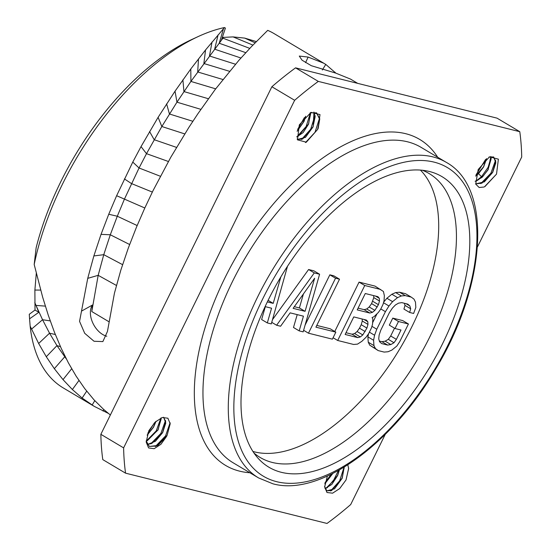 <?xml version="1.0" encoding="UTF-8"?>
<svg xmlns="http://www.w3.org/2000/svg" width="551" height="551" viewBox="0 0 551 551"><rect width="100%" height="100%" fill="white"/><g stroke="black" fill="none" stroke-linecap="round" stroke-linejoin="round"><path stroke-width="0.83" d="M222.308 37.44L233.094 36.903L244.706 38.109L256.408 41.594M34.19 264.501L36.132 247.805A198.422 102.176 -59.2 0 1 191.411 39.686L198.208 36.545A206.15 106.157 120.8 0 0 34.19 264.501L42.675 297.237L48.295 315.268L54.418 332.198L61.175 348.239L68.4 362.875L76.148 376.175L84.696 388.558L94.028 399.861L103.588 409.359L110.358 414.999M66.334 358.935L56.96 345.615L49.542 333.197L42.551 319.732L36.001 305.419L38.811 312.3L29.568 318.829L29.279 314.29L35.009 310.034L34.885 290.053L36.318 273.027M108.265 413.346L94.228 406.363L82.12 398.036L72.367 389.529L63.007 379.611L54.342 368.674L46.291 356.738L38.653 343.487L30.16 326.178L29.568 318.829M94.2 406.342L63.269 387.932A206.15 106.157 -59.2 0 1 30.16 326.178M357.682 83.359L350.505 79.089L335.642 73.069L311.322 65.707L302.031 60.176L299.283 56.071L308.133 57.07L305.564 62.642M35.009 310.034L38.811 312.3M322.349 69.998L325.758 64.405L274.15 33.639A206.15 106.157 120.8 0 0 267.71 30.36L251.525 46.539L238.838 60.383L215.207 89.462L197.905 113.726L188.903 127.357L170.782 157.269L153.061 190.598L144.803 208.023L136.434 227.253L128.3 248.081L120.8 270.231L114.443 293.173L107.445 331.44L102.865 341.586L94.028 341.262L84.696 333.286L79.558 321.385L87.733 278.351L93.856 255.946L101.04 234.361L108.74 214.256L116.626 195.708L132.777 162.077L141.028 146.607L158.103 117.335L175.039 91.177L190.791 68.978L205.564 49.927L224.471 27.55A206.15 106.157 120.8 0 0 198.208 36.545M224.471 27.55L225.407 28.108L221.399 40.189L222.962 38.177L219.215 43.247L223.499 28.659M324.029 63.331L308.133 57.07M325.758 64.405L335.834 73.118M81.548 311.095L92.478 305.013A18.934 12.136 -119.1 0 0 92.775 322.893A18.934 12.136 -119.1 0 0 106.791 336.248M92.478 305.013L91.79 311.529L98.174 275.328L103.76 254.679L110.303 234.774L117.301 216.226L124.45 199.09L139.059 167.993L146.497 153.667L161.829 126.516L176.954 102.169L190.915 81.424L219.215 43.247L245.739 52.662M295.556 67.849L318.32 81.403L519.786 131.689L497.023 118.141L295.556 67.849A294.392 151.594 120.8 0 0 271.877 86.748L100.854 434.319A294.392 151.594 120.8 0 0 102.782 459.61L125.552 473.164L327.019 523.45A294.392 151.594 -59.2 0 0 350.698 504.551L385.218 434.388M477.462 246.931L521.721 156.98A294.392 151.594 -59.2 0 0 519.786 131.689M318.32 81.403A294.392 151.594 120.8 0 0 294.647 100.296L123.617 447.873A294.392 151.594 120.8 0 0 125.552 473.164M146.187 440.903L149.293 446.455L157.806 445.483L166.567 436.44L167.118 435.297L156.574 446.021L149.245 446.427M166.567 436.44L160.933 444.292L154.156 448.693L148.584 447.935L146.194 442.054L148.825 430.737L155.148 422.121L162.29 417.506L167.897 418.216L170.19 423.809L167.118 435.297M347.826 464.865L348.645 468.584L346.021 479.962L339.705 488.565L332.577 493.186L326.97 492.498L324.656 486.946L327.363 476.085M316.55 112.817L319.69 119.367L317.61 129.451L306.328 142.192L297.45 139.837L299.317 124.891L311.012 112.356L319.993 114.574L318.175 128.328L319.759 118.802L316.605 112.859L310.123 112.824M317.61 129.451L318.175 128.328M484.887 186.617L496.52 174.116L498.386 159.156L489.481 156.828L478.185 169.536L475.713 184.096L479.156 187.512L484.033 187.016M100.854 434.319L123.617 447.873M271.877 86.748L294.647 100.296M147.365 444.512L155.41 441.289L162.655 432.638L165.775 423.051L163.613 417.217L165.665 421.735L162.538 432.569L151.931 443.355L147.324 444.45M170.094 422.679L165.569 435.903L155.292 446.565M165.514 420.427L160.851 433.458L150.74 443.851M146.235 441.234L158.096 429.925L161.106 417.933M161.009 417.975L161.119 419.056L157.985 429.856L147.427 440.614L146.215 441.131M147.158 435.173L153.543 427.218L156.029 421.301M155.85 421.467L153.433 427.149L147.227 434.946M160.94 418.009L156.209 430.896L146.215 441.124M154.432 422.851L147.771 433.3M346.021 479.962L348.631 468.474M330.524 490.982L339.636 480.878L344.051 467.227M325.972 488.276L333.279 480.989L338.397 470.52M344.12 467.186L342.095 478.172L331.695 490.514L326.743 490.81M339.258 470.037L337.543 475.465L327.198 487.78L325.021 488.503M325.056 488.585L331.805 484.453L337.653 475.534L339.402 469.955M332.618 473.578L324.849 483.702M325.042 482.655L331.172 474.294M324.642 486.574L326.791 490.838L334.519 488.84L342.205 478.24L344.217 467.124M324.828 483.874L332.811 473.481M313.905 112.087L315.138 116.75L313.037 126.723L302.644 139.059L297.678 139.355M305.481 142.557L315.034 132.288L319.559 118.079M301.459 139.527L310.695 129.216L315.007 115.366M296.748 136.972L303.16 132.564L308.594 124.078L310.557 112.659M297.127 138.928L297.733 139.389L305.461 137.392L313.147 126.785L313.98 112.087M296.906 136.82L306.129 126.523L310.454 112.693L310.585 114.029L308.484 124.009L298.112 136.338L296.741 136.868M297.616 129.457L304.393 117.583M305.536 116.385L303.925 121.303L297.203 131.069M297.154 131.283L304.042 121.365L305.702 116.227M493.606 156.939L495.721 161.539L492.587 172.325L482.001 183.097L475.637 183.882M490.769 156.532L491.161 158.736L488.034 169.618L482.986 176.327L477.462 180.384L475.162 181.231M496.52 174.116L484.543 186.768M495.569 160.183L490.9 173.214L480.789 183.614M491.017 157.476L488.145 167.284L481.471 176.726L476.236 180.9M475.651 183.917L484.37 181.858L492.704 172.394L495.824 162.807L493.662 156.973L489.012 157.063M475.692 176.127L478.543 173.682L483.599 166.974L486.595 158.64M475.162 181.327L482.159 177.284L488.152 169.68L490.851 156.518M485.603 159.453L476.036 174.874M486.45 158.75L483.482 166.905L475.74 175.948M429.408 171.492A169.102 87.079 -59.2 0 1 442.584 343.666A169.102 87.079 -59.2 0 1 281.382 472.324A169.102 87.079 -59.2 0 1 257.992 458.15A169.102 87.079 -59.2 0 1 280.576 277.367A169.102 87.079 -59.2 0 1 428.719 171.32A169.102 87.079 -59.2 0 1 429.408 171.492M253.977 453.012A165.197 85.068 -59.2 0 0 260.175 457.475A165.197 85.068 -59.2 0 0 272.366 462.468A165.197 85.068 120.8 0 0 424.043 347.998A165.197 85.068 120.8 0 0 429.167 173.565A165.197 85.068 120.8 0 0 422.286 170.238M420.42 170.073A165.197 85.068 -59.2 0 1 400.88 347.047A165.197 85.068 -59.2 0 1 254.631 451.91A165.197 85.068 -59.2 0 1 252.943 451.455M265.341 306.666L261.622 319.532L267.311 322.92L271.299 323.912L287.512 266.223M297.216 314.621L293.49 327.487L299.186 330.875L303.167 331.867L319.601 274.233L313.912 270.844L308.594 269.522L272.518 319.628M316.777 325.421L330.145 328.754L335.834 332.143L315.916 327.17L339.519 279.205L333.83 275.817L329.842 274.825L305.089 325.131M333.079 337.742L337.694 340.484L353.632 344.465L357.523 344.12L361.911 341.276L366.201 337.095L368.591 333.748L371.47 327.9L372.531 324.229L372.848 319.05L372.09 317.548L373.998 316.708L378.289 312.527L380.679 309.18L382.986 304.503L384.047 300.825L384.357 295.653L383.427 291.479L374.99 286.093L359.059 282.112L334.76 331.502M408.436 323.995L402.74 320.606L392.78 318.12L389.33 325.138L395.019 328.527L400.997 330.015L396.389 339.375L393.999 342.722L390.859 344.561L387.628 345.071L381.65 343.576L379.57 341.744L378.73 338.906L379.129 335.063L380.769 330.221L389.399 312.672L392.367 308.161L395.425 304.978L398.566 303.14L401.796 302.63L407.774 304.124L409.854 305.957L410.695 308.794L409.634 312.465L413.615 313.464L415.833 307.451L415.475 302.106L413.973 299.103L411.225 297.106L405.254 295.611L401.355 295.956L397.547 297.63L392.587 301.645L388.958 305.998L385.418 311.68L376.781 329.229L374.57 335.242L373.592 340.256L373.95 345.594L375.451 348.597L378.2 350.594L384.171 352.089L388.069 351.745L391.871 350.071L396.83 346.056L399.799 341.537L408.436 323.995L398.476 321.508L395.019 328.527M394.516 328.224L390.7 335.986L388.31 339.333L385.163 341.172L381.933 341.682L379.363 341.041M404.372 303.277L405.006 305.406L403.938 309.083L409.634 312.465M411.225 297.106L405.536 293.717L399.558 292.223L395.666 292.567L391.857 294.241L386.898 298.256L383.675 302.12M377.042 313.739L372.628 322.721M368.474 333.913L367.903 336.868L368.254 342.205L369.762 345.208L378.2 350.594M265.121 306.611L271.567 308.216L267.311 322.92M280.865 276.871L273.206 303.374L267.352 301.914M268.117 300.343L273.206 303.374M319.601 274.233L314.29 272.91L276.609 325.242L280.59 326.233L290.157 312.858L303.436 316.171L299.186 330.875M308.594 269.522L314.29 272.91M271.746 322.342L276.609 325.242M314.642 278.248L305.075 311.329L293.125 308.346L314.642 278.248M303.436 293.917L299.386 307.94L305.075 311.329M299.386 307.94L294.317 306.673M329.842 274.825L335.538 278.214L308.477 333.197L332.384 339.161L335.834 332.143M303.615 330.297L308.477 333.197M339.519 279.205L335.538 278.214M359.059 282.112L364.748 285.501L337.694 340.484M380.686 289.482L364.748 285.501M365.279 293.518L377.896 296.665L379.308 298.332L379.487 301.004L378.427 304.682L374.88 310.365L372.4 312.369L369.838 313.044L357.22 309.896L365.279 293.518M366.911 328.079L362.792 334.932L360.313 336.936L357.751 337.611L345.133 334.464L353.77 316.915L366.381 320.062L367.799 321.729L367.972 324.401L366.911 328.079L361.222 324.691L359.493 328.196L365.182 331.585M373.661 295.611L373.798 297.616L371.581 303.629L369.191 306.976L366.711 308.98L364.142 309.655L358.081 308.14M375.513 296.073L379.308 298.332M373.798 297.616L379.487 301.004M372.731 301.294L378.427 304.682M371.581 303.629L377.277 307.017M369.191 306.976L374.88 310.365M366.711 308.98L372.4 312.369M364.142 309.655L369.838 313.044M359.493 328.196L357.103 331.544L354.624 333.548L352.055 334.223L345.994 332.708M362.152 319.008L362.282 321.013L361.222 324.691M357.103 331.544L362.792 334.932M354.624 333.548L360.313 336.936M352.055 334.223L357.751 337.611M363.997 319.47L367.799 321.729M362.282 321.013L367.972 324.401M369.762 345.208L375.451 348.597M368.254 342.205L373.95 345.594M367.903 336.868L373.592 340.256M369.377 332.15L374.57 335.242M371.925 326.337L376.781 329.229M380.803 308.932L385.418 311.68M383.496 302.74L388.958 305.998M386.898 298.256L392.587 301.645M391.857 294.241L397.547 297.63M395.666 292.567L401.355 295.956M399.558 292.223L405.254 295.611M405.006 305.406L410.695 308.794M406.053 303.691L409.854 305.957M381.933 341.682L387.628 345.071M385.163 341.172L390.859 344.561M388.31 339.333L393.999 342.722M390.7 335.986L396.389 339.375M392.78 318.12L398.476 321.508M103.822 409.572L103.009 411.046M94.779 400.673L92.113 405.068M86.693 391.162L82.12 398.036M78.958 380.479L72.367 389.529M71.671 368.764L63.007 379.611M65.376 357.048L64.722 356.807L54.342 368.674M60.458 346.648L56.96 345.615L46.291 356.738M55.334 334.519L49.542 333.197L38.653 343.487M50.231 320.889L42.551 319.732L31.51 329.126M34.789 302.547L36.001 305.419L45.34 306.129M40.657 290.081L34.885 290.053M223.589 37.31L222.962 38.177L249.748 48.385M252.93 45.099L233.094 36.903M255.175 42.826L244.706 38.109M256.38 41.614L255.995 41.421M108.761 321.632L91.79 311.529M116.413 285.446L98.174 275.328L87.733 278.351M122.57 264.652L103.76 254.679L93.856 255.946M129.63 244.506L110.303 234.774L101.04 234.361M137.151 225.545L117.301 216.226L108.74 214.256M144.817 207.996L116.626 195.708M152.338 192.072L131.469 183.566L124.381 178.91M160.375 176.265L139.059 167.993L132.777 162.077M168.406 161.498L146.497 153.667L141.028 146.607M176.513 147.392L154.17 139.699L149.569 131.544M184.75 133.914L161.829 126.516L158.103 117.335M192.85 121.289L169.439 113.988L166.616 103.864M200.901 109.36L176.954 102.169L175.039 91.177M208.402 98.732L183.931 91.562L182.898 79.812M215.675 88.842L190.915 81.424L190.791 68.978M222.914 79.502L197.699 71.961L198.498 58.895M229.567 71.32L203.863 63.517L205.564 49.927M235.518 64.24L209.47 55.988L212.039 41.979M240.925 58L214.656 49.197L218.1 34.851M334.643 72.828L335.049 72.243M437.694 157.242A189.696 97.679 120.8 0 0 405.694 133.693A189.696 97.679 120.8 0 0 224.87 278.014A189.696 97.679 120.8 0 0 239.644 471.16A189.696 97.679 120.8 0 0 249.892 472.758M478.543 173.682L481.471 176.726L482.986 176.327M446.393 162.421L421.067 147.344A183.593 94.538 120.8 0 0 407.52 141.8A183.593 94.538 120.8 0 0 238.962 269.005A183.593 94.538 120.8 0 0 233.266 462.861L258.598 477.937A183.593 94.538 -59.2 0 1 264.287 284.082A183.593 94.538 -59.2 0 1 432.852 156.877A183.593 94.538 -59.2 0 1 446.393 162.421C493.014 188.029 486.113 286.072 435.627 369.08C391.616 444.657 319.566 496.823 272.91 483.799L258.598 477.937M276.767 481.705A179.647 92.506 -59.2 0 1 262.772 298.787A179.647 92.506 -59.2 0 1 434.03 162.111A179.647 92.506 -59.2 0 1 448.018 345.022A179.647 92.506 -59.2 0 1 276.767 481.705M165.651 421.735L165.624 421.171M151.918 443.348L151.532 443.534M170.169 423.437L170.19 423.809M147.427 440.614L147.055 440.786M348.611 467.916L348.645 468.584M331.309 490.693L331.688 490.507M344.155 467.503L344.182 468.15M324.622 486.244L324.656 486.946M319.676 119.367L319.656 118.851M315.131 116.75L315.096 116.089M305.75 142.454L306.322 142.172M495.714 161.539L495.686 161.009M491.148 158.736L491.127 158.24"/></g></svg>
